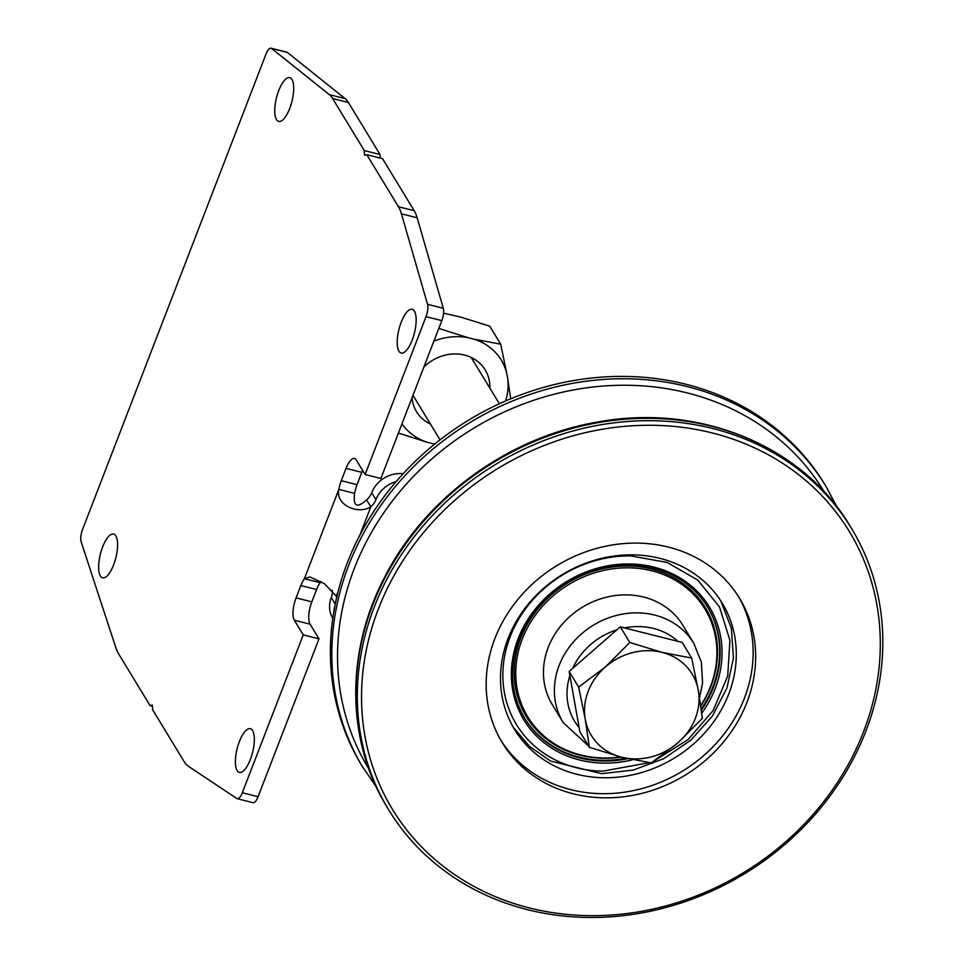 <?xml version="1.0" encoding="UTF-8"?>
<svg xmlns="http://www.w3.org/2000/svg" width="964" height="964" viewBox="0 0 964 964"><rect width="100%" height="100%" fill="white"/><g stroke="black" fill="none" stroke-linecap="round" stroke-linejoin="round"><path stroke-width="1.45" d="M740.485 716.565A138.888 122.85 -31.3 0 1 621.876 796.987A138.888 122.85 -31.3 0 1 502.244 742.629A138.888 122.85 -31.3 0 1 501.34 624.359A138.888 122.85 -31.3 0 1 619.948 543.937A138.888 122.85 -31.3 0 1 739.581 598.307A138.888 122.85 -31.3 0 1 740.485 716.565M738.304 596.246A138.888 122.85 -31.3 0 1 737.966 712.42A138.888 122.85 -31.3 0 1 620.696 792.685A138.888 122.85 -31.3 0 1 501.003 740.533M723.024 706.648A121.524 107.498 -31.3 0 1 619.237 777.02A121.524 107.498 -31.3 0 1 514.559 729.447A121.524 107.498 -31.3 0 1 513.764 625.973A121.524 107.498 -31.3 0 1 617.55 555.601A121.524 107.498 -31.3 0 1 722.229 603.175A121.524 107.498 -31.3 0 1 723.024 706.648M363.175 767.862A270.836 239.554 148.7 0 1 361.404 537.249A270.836 239.554 148.7 0 1 592.691 380.431A270.836 239.554 148.7 0 1 825.979 486.434L824.557 484.073A270.836 239.554 148.7 0 0 591.257 378.069A270.836 239.554 148.7 0 0 359.982 534.887A270.836 239.554 148.7 0 0 361.741 765.5L376.273 786.998M851.091 759.21A267.365 236.493 148.7 0 0 740.497 441.886A267.365 236.493 148.7 0 0 390.733 581.714A267.365 236.493 148.7 0 0 501.328 899.038A267.365 236.493 148.7 0 0 851.091 759.21M386.901 579.171A270.836 239.554 -31.3 0 1 618.189 422.353A270.836 239.554 -31.3 0 1 851.477 528.368A270.836 239.554 -31.3 0 1 853.248 758.981A270.836 239.554 -31.3 0 1 621.961 915.8A270.836 239.554 -31.3 0 1 388.661 809.796A270.836 239.554 -31.3 0 1 386.901 579.171M693.755 643.229L682.813 625.238A76.385 67.564 148.7 0 0 577.099 610.718A76.385 67.564 148.7 0 0 552.276 704.612L563.217 722.602A76.385 67.564 -31.3 0 1 588.04 628.709A76.385 67.564 -31.3 0 1 693.755 643.229L701.382 662.268L702.575 683.042L699.551 697.623M620.479 756.933A103.69 91.725 -31.3 0 1 525.223 632.155A103.69 91.725 -31.3 0 1 658.99 572.917A103.69 91.725 -31.3 0 1 707.419 693.658A103.69 91.725 -31.3 0 1 700.756 705.624M620.924 757.053A104.799 92.701 -31.3 0 1 523.789 631.059A104.799 92.701 -31.3 0 1 658.99 571.194A104.799 92.701 -31.3 0 1 707.925 693.224A104.799 92.701 -31.3 0 1 700.804 705.925M707.516 606.934A107.004 94.653 -31.3 0 1 709.866 693.875A107.004 94.653 -31.3 0 1 701.214 708.914A107.004 94.653 148.7 0 0 709.866 693.875A107.004 94.653 148.7 0 0 707.516 606.934M625.781 758.234A107.004 94.653 -31.3 0 1 524.657 718.12A107.004 94.653 148.7 0 0 625.781 758.234M654.99 760.379L688.055 739.605L713.227 710.408L727.7 676.005L729.893 640.241L719.542 607.043L697.803 580.111L667.076 562.41L630.781 555.915A117.355 103.811 148.7 0 0 503.726 661.919A117.355 103.811 148.7 0 0 602.633 771.164L649.447 762.657M701.768 713.215A108.583 96.051 148.7 0 0 712.107 695.743A108.583 96.051 148.7 0 0 661.4 569.302A108.583 96.051 148.7 0 0 521.307 631.336A108.583 96.051 148.7 0 0 532.357 731.519A108.583 96.051 148.7 0 0 632.685 759.765M701.37 710.131A107.004 94.653 148.7 0 0 710.335 694.646A107.004 94.653 148.7 0 0 707.757 607.32A107.004 94.653 148.7 0 0 613.453 565.687A107.004 94.653 148.7 0 0 522.307 631.179A107.004 94.653 148.7 0 0 524.898 718.505A107.004 94.653 148.7 0 0 627.793 758.704M686.091 666.136A59.033 52.213 148.7 0 0 662.015 652.363L691.67 658.063L698.298 690.272L702.37 718.288L678.066 742.702L651.218 762.91L621.563 757.21L589.353 747.305L585.269 719.301L578.641 687.079L605.5 666.871L629.805 642.458L662.015 652.363A59.033 52.213 148.7 0 0 605.5 666.871A59.033 52.213 148.7 0 0 585.269 719.301A59.033 52.213 148.7 0 0 621.563 757.21A59.033 52.213 148.7 0 0 678.066 742.702A59.033 52.213 148.7 0 0 698.298 690.272A59.033 52.213 148.7 0 0 686.091 666.136M589.353 747.305L579.858 731.688L569.146 671.474L620.31 626.841L682.175 642.446L691.67 658.063M569.146 671.474L578.641 687.079M620.31 626.841L629.805 642.458M430.498 424.136A40.199 35.547 -31.3 0 1 412.002 397.867M423.859 367.115A40.199 35.547 -31.3 0 1 464.624 355.101A40.199 35.547 -31.3 0 1 489.833 388.058M434.692 444.079A59.033 52.213 -31.3 0 1 433.619 443.886L427.703 442.392A59.033 52.213 -31.3 0 1 401.976 423.847M433.884 341.136A59.033 52.213 -31.3 0 1 468.094 337.701L474.011 339.195A59.033 52.213 -31.3 0 1 506.775 373.43L507.787 379.177A59.033 52.213 -31.3 0 1 505.606 400.964M427.703 442.392L398.397 433.089M434.644 444.127L433.619 443.886M507.787 379.177L510.703 398.795M474.011 339.195L500.678 344.16L506.775 373.43M438.801 328.411L468.094 337.701M500.678 344.16L489.736 326.169L460.539 317.048L443.561 313.155M414.412 311.131A22.57 7.941 104.2 0 1 413.363 336.725A22.57 7.941 104.2 0 1 401.169 353.065A22.57 7.941 104.2 0 1 398.951 351.221A22.57 7.941 104.2 0 1 400 325.627A22.57 7.941 104.2 0 1 412.206 309.287A22.57 7.941 104.2 0 1 414.412 311.131M252.592 730.519A22.57 7.941 104.2 0 1 251.532 756.101A22.57 7.941 104.2 0 1 239.337 772.441A22.57 7.941 104.2 0 1 237.12 770.61A22.57 7.941 104.2 0 1 238.18 745.015A22.57 7.941 104.2 0 1 250.375 728.676A22.57 7.941 104.2 0 1 252.592 730.519M115.849 535.888A22.57 7.941 104.2 0 1 114.8 561.482A22.57 7.941 104.2 0 1 102.594 577.822A22.57 7.941 104.2 0 1 100.389 575.978A22.57 7.941 104.2 0 1 101.437 550.384A22.57 7.941 104.2 0 1 113.632 534.044A22.57 7.941 104.2 0 1 115.849 535.888M291.959 79.506A22.57 7.941 104.2 0 1 290.899 105.088A22.57 7.941 104.2 0 1 278.704 121.428A22.57 7.941 104.2 0 1 276.487 119.584A22.57 7.941 104.2 0 1 277.548 94.002A22.57 7.941 104.2 0 1 289.742 77.662A22.57 7.941 104.2 0 1 291.959 79.506M332.773 618.346L332.761 618.322A27.775 24.57 -31.3 0 1 331.279 597.535A17.364 15.352 148.7 0 0 332.291 590.305M336.557 597.957A17.364 15.352 148.7 0 0 336.34 596.15L335.677 595.053M375.948 499.605L371.743 492.688A17.364 15.352 148.7 0 1 366.597 499.906L370.803 506.835A17.364 15.352 148.7 0 0 375.948 499.605A27.775 24.57 -31.3 0 1 396.168 481.59M371.743 492.688A27.775 24.57 -31.3 0 1 403.121 473.758M333.845 611.501A27.775 24.57 -31.3 0 1 334.665 606.934M319 638.855L303.25 634.878L294.321 620.214A17.364 6.109 -75.8 0 1 296.069 597.873L300.828 585.546A17.364 6.109 -75.8 0 1 304.395 578.713L320.156 582.69A17.364 6.109 -75.8 0 0 316.59 589.51L311.83 601.849A17.364 6.109 -75.8 0 0 310.083 624.19L319 638.855L258.087 796.734A10.411 3.663 104.2 0 1 253.014 802.687L237.252 798.71A10.411 3.663 104.2 0 1 236.831 798.517L188.269 766.199A69.444 24.437 104.2 0 1 184.257 761.789L152.613 709.757L152.384 705.009L150.095 705.612L152.445 706.202M303.25 634.878L242.326 792.757A10.411 3.663 104.2 0 1 237.252 798.71M150.095 705.612L118.452 653.58A69.444 24.437 104.2 0 1 115.885 647.832L81.181 541.901A10.411 3.663 104.2 0 1 82.603 529.369L265.98 54.153A10.411 3.663 104.2 0 1 271.041 48.2A10.411 3.663 104.2 0 1 271.571 48.465L329.351 94.641A69.444 24.437 104.2 0 1 332.628 98.509L364.272 150.541L380.033 154.517L380.202 158.072M271.041 48.2L286.802 52.176A10.411 3.663 104.2 0 1 287.332 52.442L345.112 98.617A69.444 24.437 104.2 0 1 348.39 102.485L380.033 154.517M364.272 150.541L364.5 155.288L366.802 154.698L382.551 158.662L414.195 210.706A69.444 24.437 104.2 0 1 417.171 217.804L443.295 308.287A10.411 3.663 104.2 0 1 441.801 320.626L380.876 478.506L365.127 474.529L356.198 459.864A17.364 6.109 -75.8 0 0 354.499 458.442A17.364 6.109 -75.8 0 0 346.04 468.359L341.28 480.699A17.364 6.109 -75.8 0 0 338.858 489.399L354.619 493.375A17.364 6.109 -75.8 0 1 357.042 484.663L361.801 472.336A17.364 6.109 -75.8 0 1 362.609 470.396M366.802 154.698L398.433 206.73A69.444 24.437 104.2 0 1 401.422 213.827L427.534 304.311A10.411 3.663 104.2 0 1 426.04 316.65L365.127 474.529M320.156 582.69L320.855 581.521M359.982 534.875L370.803 506.835C357.415 515.065 335.243 504.606 338.858 489.399L304.395 578.713L309.914 576.93L324.374 583.666L336.34 596.15L338.099 591.595M366.597 499.906C356.933 508.57 352.932 506.389 354.619 493.375M387.239 807.434C345.919 740.762 345.293 651.037 385.299 575.906C425.702 497.219 508.739 437.029 597.463 422.075C698.828 403.06 802.554 445.513 850.055 526.007A270.836 239.554 148.7 0 0 616.755 420.003A270.836 239.554 148.7 0 0 385.479 576.821A270.836 239.554 148.7 0 0 387.239 807.434L388.661 809.796M824.244 491.833A266.546 235.77 148.7 0 0 594.668 386.841A266.546 235.77 148.7 0 0 366.657 541.226A266.546 235.77 148.7 0 0 368.754 768.802M677.981 641.385A65.974 58.358 148.7 0 0 624.503 627.901M616.852 629.866A65.974 58.358 148.7 0 0 596.077 640.253A65.974 58.358 148.7 0 0 572.616 668.45M569.881 675.547A65.974 58.358 148.7 0 0 579.135 727.615M335.243 604.042L331.279 597.535M300.828 585.546L316.59 589.51M296.069 597.873L311.83 601.849M294.321 620.214L310.083 624.19M242.326 792.757L258.087 796.734M271.571 48.465L287.332 52.442M329.351 94.641L345.112 98.617M332.628 98.509L348.39 102.485M398.433 206.73L414.195 210.706M401.422 213.827L417.171 217.804M427.534 304.311L443.295 308.287M426.04 316.65L441.801 320.626M346.04 468.359L361.801 472.336M341.28 480.699L357.042 484.663M825.979 486.434L836.945 506.871M851.477 528.368L850.055 526.007M563.217 722.602L588.594 746.064M720.855 600.982L731.363 628.299L733.435 658.051L726.94 688.031L712.372 716.095L690.802 740.195L663.81 758.632L633.336 770.067L601.56 773.67L550.504 761.03L529.549 746.413L513.246 727.23M471.215 357.451L499.376 403.759M412.978 395.324L440.042 439.837"/></g></svg>
